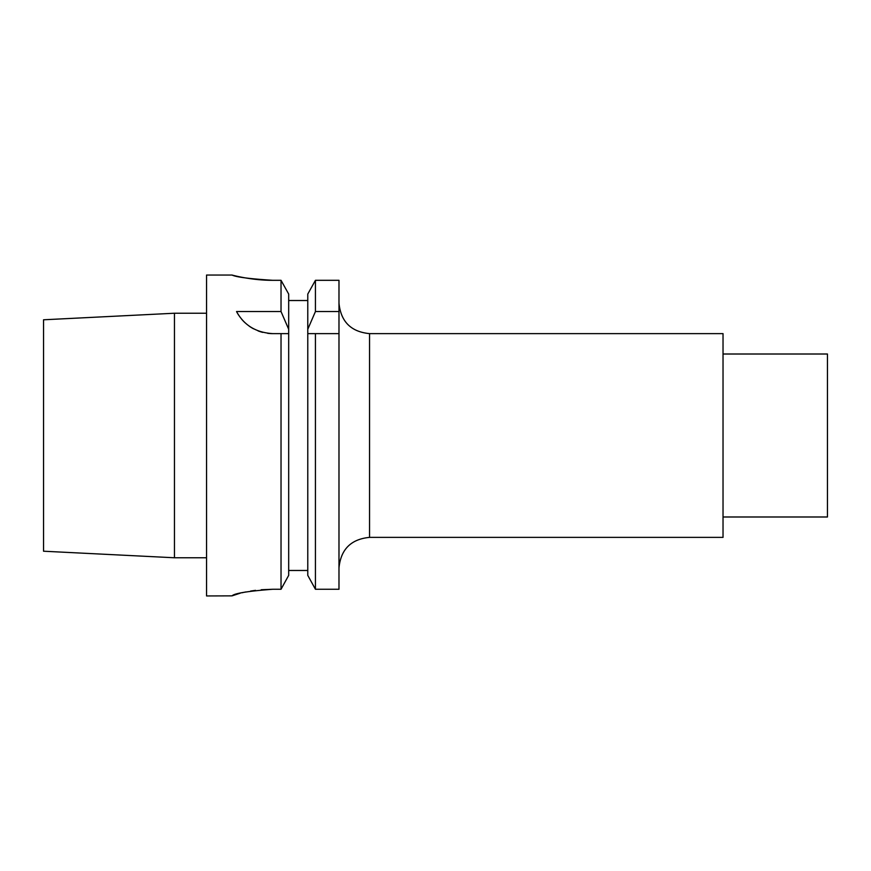 <?xml version="1.0" encoding="UTF-8"?>
<svg xmlns="http://www.w3.org/2000/svg" width="871" height="871" viewBox="0 0 871 871"><rect width="100%" height="100%" fill="white"/><g stroke="black" fill="none" stroke-linecap="round" stroke-linejoin="round"><path stroke-width="1.31" d="M307.779 575.372L315.433 589.264L307.779 575.372L307.779 333.626L338.982 333.626L338.982 311.546L315.433 311.546L307.779 329.26L307.779 294.06L315.433 280.31L338.982 280.31L338.982 311.546M338.982 333.626L338.982 589.264L315.433 589.264L315.433 333.626L338.982 333.626M369.544 537.374L369.544 333.626L723.028 333.626L723.028 537.374L369.544 537.374C350.98 539.182 340.79 549.372 338.982 567.936M723.028 354.007L827.45 354.007L827.45 516.993L723.028 516.993M174.45 313.233L174.45 557.767L43.55 551.212L43.55 319.788L174.45 313.233L206.547 313.233M232.013 275.051L206.547 275.051L206.547 595.949L232.013 595.862C234.408 593.347 247.995 591.137 272.765 589.264L261.235 589.743M288.682 575.372L288.682 333.626L281.028 333.626L281.028 589.264L288.682 575.372L281.028 589.264L272.765 589.264M255.53 590.353L250.587 591.061M245.666 591.964L241.866 592.792M240.276 593.173L232.013 595.862M288.682 294.06L281.028 280.31L288.682 294.06L288.682 329.26L281.028 311.546L281.028 280.31L272.765 280.31C249.792 278.84 236.259 277.098 232.176 275.094C229.182 274.234 249.846 280.451 272.765 280.31C249.792 278.84 236.259 277.098 232.176 275.094C229.182 274.234 249.846 280.451 272.765 280.31M288.682 300.517L307.779 300.517M315.433 311.546L315.433 280.31L307.779 294.06M307.779 329.26L307.779 333.626L315.433 333.626M288.682 570.483L307.779 570.483M267.626 333.299A40.752 40.752 0 0 0 272.765 333.626L288.682 333.626L288.682 329.26M262.715 332.374A40.752 40.752 0 0 1 258.045 330.882M253.515 328.803A40.752 40.752 0 0 1 249.171 326.113M245.11 322.814A40.752 40.752 0 0 1 241.572 319.102M238.708 315.258A40.752 40.752 0 0 1 236.542 311.546L281.028 311.546M272.765 333.626C256.063 332.624 243.989 325.264 236.542 311.546M369.544 333.626C350.98 331.818 340.79 321.628 338.982 303.064M174.45 557.767L206.547 557.767"/></g></svg>
